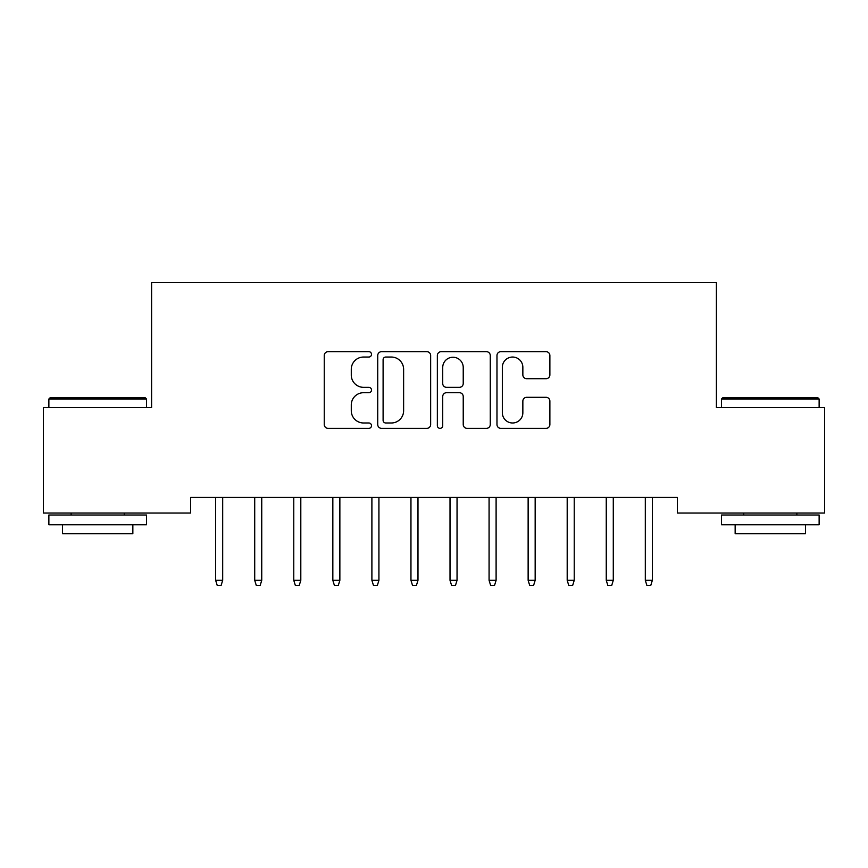 <?xml version="1.0" encoding="UTF-8"?>
<svg xmlns="http://www.w3.org/2000/svg" width="868" height="868" viewBox="0 0 868 868"><rect width="100%" height="100%" fill="white"/><g stroke="black" fill="none" stroke-linecap="round" stroke-linejoin="round"><path stroke-width="1.3" d="M371.504 354.361A2.68 2.68 0 0 0 368.824 351.681L328.082 351.681A3.83 3.83 0 0 0 324.252 355.511L324.252 424.528A3.83 3.83 0 0 0 328.082 428.358L368.824 428.358A2.68 2.68 0 0 0 371.504 425.678A2.68 2.68 0 0 0 368.824 422.987L363.551 422.987A12.271 12.271 0 0 1 351.28 410.727L351.28 404.976A12.271 12.271 0 0 1 363.551 392.705L368.824 392.705A2.68 2.68 0 0 0 371.504 390.014A2.68 2.68 0 0 0 368.824 387.334L363.551 387.334A12.271 12.271 0 0 1 351.28 375.063L351.28 369.312A12.271 12.271 0 0 1 363.551 357.041L368.824 357.041A2.68 2.68 0 0 0 371.504 354.361M546.048 378.708A3.83 3.83 0 0 0 549.878 374.878L549.878 355.511A3.83 3.83 0 0 0 546.048 351.681L500.803 351.681A3.83 3.83 0 0 0 496.973 355.511L496.973 424.528A3.83 3.83 0 0 0 500.803 428.358L546.048 428.358A3.83 3.83 0 0 0 549.878 424.528L549.878 401.135A3.83 3.83 0 0 0 546.048 397.305L526.692 397.305A3.83 3.83 0 0 0 522.851 401.135L522.851 412.734A10.253 10.253 0 0 1 512.597 422.987A10.253 10.253 0 0 1 502.344 412.734L502.344 367.305A10.253 10.253 0 0 1 512.597 357.041A10.253 10.253 0 0 1 522.851 367.305L522.851 374.878A3.83 3.83 0 0 0 526.692 378.708L546.048 378.708M677.344 497.429L190.656 497.429L190.656 513.053L43.4 513.053L43.4 407.591L151.596 407.591L151.596 282.599L716.404 282.599L716.404 407.591L824.6 407.591L824.6 513.053L677.344 513.053L677.344 497.429M430.647 355.511A3.83 3.83 0 0 0 426.806 351.681L381.573 351.681A3.83 3.83 0 0 0 377.732 355.511L377.732 424.528A3.83 3.83 0 0 0 381.573 428.358L426.806 428.358A3.83 3.83 0 0 0 430.647 424.528L430.647 355.511M441.194 351.681L486.427 351.681A3.83 3.83 0 0 1 490.268 355.511L490.268 424.528A3.83 3.83 0 0 1 486.427 428.358L467.071 428.358A3.83 3.83 0 0 1 463.23 424.528L463.23 396.535A3.83 3.83 0 0 0 459.4 392.705L446.553 392.705A3.83 3.83 0 0 0 442.723 396.535L442.723 425.678A2.68 2.68 0 0 1 440.043 428.358A2.68 2.68 0 0 1 437.353 425.678L437.353 355.511A3.83 3.83 0 0 1 441.194 351.681M385.783 357.041A2.68 2.68 0 0 0 383.103 359.732L383.103 420.307A2.68 2.68 0 0 0 385.783 422.987L391.349 422.987A12.271 12.271 0 0 0 403.62 410.727L403.62 369.312A12.271 12.271 0 0 0 391.349 357.041L385.783 357.041M463.23 367.489A10.253 10.253 0 0 0 452.977 357.236A10.253 10.253 0 0 0 442.723 367.489L442.723 383.504A3.83 3.83 0 0 0 446.553 387.334L459.4 387.334A3.83 3.83 0 0 0 463.23 383.504L463.23 367.489M215.655 580.323L217.217 585.401L221.123 585.401L222.685 580.323L215.655 580.323L215.655 497.429M222.685 580.323L222.685 497.429M254.715 580.323L256.277 585.401L260.183 585.401L261.745 580.323L254.715 580.323L254.715 497.429M261.745 580.323L261.745 497.429M293.775 580.323L295.337 585.401L299.243 585.401L300.805 580.323L293.775 580.323L293.775 497.429M300.805 580.323L300.805 497.429M48.868 398.998L50.04 397.826L145.347 397.826L146.518 398.998L48.868 398.998L48.868 407.591M146.518 524.771L48.868 524.771L48.868 515.006L146.518 515.006L146.518 524.771M132.847 524.771L132.847 533.755L62.539 533.755L62.539 524.771M721.482 398.998L722.653 397.826L817.96 397.826L819.132 398.998L721.482 398.998L721.482 407.591M819.132 524.771L721.482 524.771L721.482 515.006L819.132 515.006L819.132 524.771M805.461 524.771L805.461 533.755L735.153 533.755L735.153 524.771M332.835 580.323L334.397 585.401L338.303 585.401L339.865 580.323L332.835 580.323L332.835 497.429M339.865 580.323L339.865 497.429M371.895 580.323L373.457 585.401L377.363 585.401L378.925 580.323L371.895 580.323L371.895 497.429M378.925 580.323L378.925 497.429M410.955 580.323L412.517 585.401L416.423 585.401L417.985 580.323L410.955 580.323L410.955 497.429M417.985 580.323L417.985 497.429M450.015 580.323L451.577 585.401L455.483 585.401L457.045 580.323L450.015 580.323L450.015 497.429M457.045 580.323L457.045 497.429M489.075 580.323L490.637 585.401L494.543 585.401L496.105 580.323L489.075 580.323L489.075 497.429M496.105 580.323L496.105 497.429M528.135 580.323L529.697 585.401L533.603 585.401L535.165 580.323L528.135 580.323L528.135 497.429M535.165 580.323L535.165 497.429M567.195 580.323L568.757 585.401L572.663 585.401L574.225 580.323L567.195 580.323L567.195 497.429M574.225 580.323L574.225 497.429M606.255 580.323L607.817 585.401L611.723 585.401L613.285 580.323L606.255 580.323L606.255 497.429M613.285 580.323L613.285 497.429M645.315 580.323L646.877 585.401L650.783 585.401L652.345 580.323L645.315 580.323L645.315 497.429M652.345 580.323L652.345 497.429M146.518 407.591L146.518 398.998M124.254 515.006L124.254 513.053M71.133 515.006L71.133 513.053M819.132 407.591L819.132 398.998M796.867 515.006L796.867 513.053M743.746 515.006L743.746 513.053"/></g></svg>
